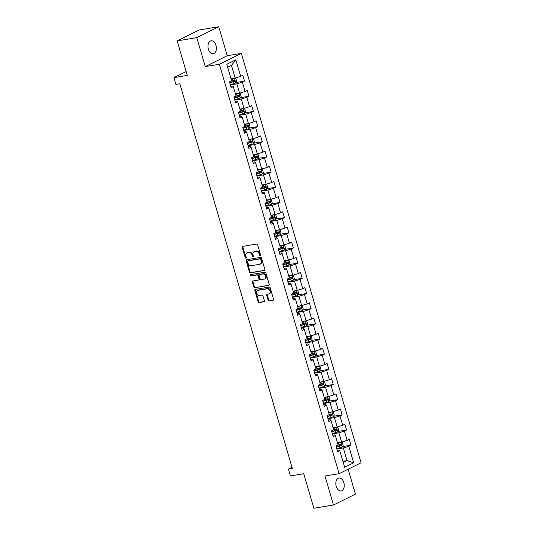<?xml version="1.0" encoding="UTF-8"?>
<svg xmlns="http://www.w3.org/2000/svg" width="535" height="535" viewBox="0 0 535 535"><rect width="100%" height="100%" fill="white"/><g stroke="black" fill="none" stroke-linecap="round" stroke-linejoin="round"><path stroke-width="0.8" d="M260.284 255.81A0.702 0.535 -116.4 0 0 260.625 255.048L257.663 244.91A1.003 0.769 -116.4 0 0 256.613 244.08L242.75 246.374A1.003 0.769 -116.4 0 0 242.255 247.458L245.224 257.602A0.702 0.535 -116.4 0 0 246.301 257.422L245.919 256.111A3.217 2.454 -116.4 0 1 246.956 252.821A3.217 2.454 -116.4 0 1 247.491 252.647L248.641 252.453A3.217 2.454 -116.4 0 1 252.005 255.101L252.386 256.412A0.702 0.535 -116.4 0 0 253.463 256.238L253.082 254.921A3.217 2.454 -116.4 0 1 254.118 251.631A3.217 2.454 -116.4 0 1 254.653 251.463L255.81 251.269A3.217 2.454 -116.4 0 1 259.167 253.918L259.549 255.228A0.702 0.535 -116.4 0 0 260.284 255.81M343.831 482.603A6.554 4.133 80.6 0 0 338.963 478.022A6.554 4.133 80.6 0 0 336.234 486.368A6.554 4.133 80.6 0 0 341.103 490.956A6.554 4.133 80.6 0 0 343.831 482.603M215.979 45.381A6.554 4.133 80.6 0 0 211.111 40.8A6.554 4.133 80.6 0 0 208.382 49.146A6.554 4.133 80.6 0 0 213.251 53.734A6.554 4.133 80.6 0 0 215.979 45.381M268.102 300.075A1.003 0.769 -116.4 0 0 269.152 300.897L273.037 300.255A1.003 0.769 -116.4 0 0 273.532 299.172L270.235 287.91A1.003 0.769 -116.4 0 0 269.185 287.081L255.322 289.382A1.003 0.769 -116.4 0 0 254.834 290.458L258.124 301.727A1.003 0.769 -116.4 0 0 259.174 302.549L263.875 301.773A1.003 0.769 -116.4 0 0 264.364 300.69L262.952 295.868A1.003 0.769 -116.4 0 0 261.903 295.046L259.575 295.427A2.688 2.053 -116.4 0 1 256.867 293.508A2.688 2.053 -116.4 0 1 257.636 290.465A2.688 2.053 -116.4 0 1 258.084 290.324L267.212 288.813A2.688 2.053 -116.4 0 1 269.921 290.739A2.688 2.053 -116.4 0 1 269.152 293.775A2.688 2.053 -116.4 0 1 268.704 293.922L267.179 294.17A1.003 0.769 -116.4 0 0 266.691 295.253L268.102 300.075L268.697 299.781A1.003 0.769 -116.4 0 0 269.74 300.603L273.445 299.995M196.793 37.637L205.266 66.614L227.228 55.727L218.755 26.75L196.793 37.637L177.172 40.881L187.27 75.402L173.928 77.615L175.915 84.416L179.84 83.768L292.337 468.479L288.412 469.128L290.405 475.936L303.746 473.729L313.838 508.25L333.459 505.007L355.421 494.119L348.138 469.215M205.266 66.614L219.39 64.28L339.11 473.689L324.986 476.023L333.459 505.007M264.357 270.57A1.003 0.769 -116.4 0 0 264.852 269.486L261.555 258.224A1.003 0.769 -116.4 0 0 260.505 257.395L246.642 259.689A1.003 0.769 -116.4 0 0 246.147 260.772L249.444 272.041A1.003 0.769 -116.4 0 0 250.494 272.863L264.671 270.416M265.895 273.071L269.192 284.332A1.003 0.769 -116.4 0 1 268.697 285.416L254.834 287.71A1.003 0.769 -116.4 0 1 253.784 286.88L252.373 282.059A1.003 0.769 -116.4 0 1 252.868 280.975L258.492 280.046A1.003 0.769 -116.4 0 0 258.98 278.969L258.044 275.766A1.003 0.769 -116.4 0 0 256.994 274.943L251.142 275.913A0.702 0.535 -116.4 0 1 250.748 274.575L264.845 272.241A1.003 0.769 -116.4 0 1 265.895 273.071M177.172 40.881L199.134 29.993L218.755 26.75M219.39 64.28L241.352 53.393L361.071 462.802L339.11 473.689M342.5 446.598L351 445.194L349.295 439.355L347.128 440.432L344.393 431.096L346.56 430.02L344.854 424.188L342.688 425.265L339.959 415.929L342.126 414.852L340.421 409.014L338.254 410.091L335.525 400.755L337.692 399.678L335.987 393.847L333.82 394.924L331.085 385.588L333.251 384.511L331.546 378.673L329.379 379.75L326.651 370.414L328.818 369.337L327.112 363.506L324.946 364.582L322.217 355.247L324.384 354.17L322.672 348.338L320.512 349.409L317.777 340.073L319.943 339.003L318.238 333.165L316.071 334.241L313.343 324.905L315.51 323.829L313.804 317.997L311.637 319.067L308.909 309.732L311.076 308.662L309.364 302.823L307.197 303.9L304.468 294.564L306.635 293.488L304.93 287.656L302.763 288.726L300.035 279.39L302.201 278.32L300.496 272.482L298.329 273.559L295.601 264.223L297.768 263.146L296.056 257.315L293.889 258.385L291.16 249.049L293.327 247.979L291.622 242.141L289.455 243.218L286.727 233.882L288.893 232.805L287.188 226.974L285.021 228.044L282.286 218.708L284.453 217.638L282.748 211.8L280.581 212.876L277.852 203.541L280.019 202.464L278.314 196.633L276.147 197.703L273.418 188.367L275.585 187.297L273.88 181.459L271.713 182.535L268.978 173.2L271.145 172.123L269.439 166.291L267.273 167.361L264.544 158.026L266.711 156.956L265.006 151.117L262.839 152.194L260.11 142.858L262.277 141.782L260.572 135.95L258.405 137.02L255.67 127.684L257.837 126.614L256.131 120.776L253.964 121.853L251.236 112.517L253.403 111.44L251.697 105.609L249.531 106.679L246.802 97.343L248.969 96.273L247.257 90.435L245.097 91.512L242.362 82.176L244.528 81.099L242.823 75.268L240.656 76.338L235.821 59.806L226.8 64.28L231.635 80.812L229.468 81.888L231.173 87.72L233.34 86.643L232.578 85.988L230.759 86.289M351 445.194L348.833 446.264L353.668 462.802L344.647 467.269L339.812 450.737L337.645 451.814L335.94 445.976L338.1 444.906L335.371 435.57L333.205 436.64L331.499 430.809L333.666 429.732L330.938 420.396L328.771 421.473L327.066 415.635L329.232 414.565L326.504 405.229L324.337 406.299L322.625 400.468L324.792 399.391L322.063 390.055L319.897 391.132L318.191 385.294L320.358 384.224L317.629 374.888L315.463 375.958L313.757 370.126L315.924 369.05L313.196 359.714L311.029 360.791L309.317 354.952L311.484 353.882L308.755 344.547L306.588 345.617L304.883 339.785L307.05 338.709L304.321 329.373L302.155 330.449L300.449 324.611L302.616 323.541L299.881 314.205L297.714 315.275L296.009 309.444L298.176 308.367L295.447 299.032L293.28 300.108L291.575 294.27L293.742 293.2L291.013 283.864L288.846 284.934L287.141 279.103L289.308 278.026L286.573 268.69L284.406 269.767L282.701 263.929L284.867 262.859L282.139 253.523L279.972 254.593L278.267 248.762L280.434 247.685L277.705 238.349L275.538 239.426L273.833 233.588L276 232.518L273.265 223.182L271.098 224.252L269.393 218.42L271.559 217.344L268.831 208.008L266.664 209.085L264.959 203.246L267.125 202.176L264.397 192.841L262.23 193.911L260.525 188.079L262.692 187.003L259.957 177.667L257.79 178.743L256.084 172.905L258.251 171.835L255.523 162.5L253.356 163.57L251.651 157.738L253.817 156.661L251.089 147.326L248.922 148.402L247.21 142.564L249.377 141.494L246.648 132.158L244.482 133.228L242.776 127.397L244.943 126.32L242.215 116.984L240.048 118.061L238.342 112.223L240.509 111.153L237.781 101.817L235.614 102.894L233.902 97.056L236.069 95.979L233.34 86.643M332.395 433.865L338.882 432.795L341.611 442.131L337.491 442.813M332.79 435.209L334.609 434.908L335.371 435.57M341.611 442.131L347.128 440.432M338.882 432.795L344.393 431.096M327.962 418.698L334.449 417.621L337.177 426.957L333.058 427.639M328.35 420.042L330.175 419.741L330.938 420.396M337.177 426.957L342.688 425.265M334.449 417.621L339.959 415.929M323.521 403.524L330.008 402.454L332.737 411.789L328.617 412.472M323.916 404.868L325.735 404.567L326.504 405.229M332.737 411.789L338.254 410.091M330.008 402.454L335.525 400.755M319.087 388.356L325.574 387.28L328.303 396.616L324.183 397.298M319.482 389.701L321.301 389.4L322.063 390.055M328.303 396.616L333.82 394.924M325.574 387.28L331.085 385.588M314.654 373.183L321.14 372.113L323.869 381.448L319.749 382.13M315.041 374.527L316.86 374.226L317.629 374.888M323.869 381.448L329.379 379.75M321.14 372.113L326.651 370.414M310.213 358.015L316.7 356.939L319.428 366.274L315.309 366.957M310.608 359.359L312.427 359.059L313.196 359.714M319.428 366.274L324.946 364.582M316.7 356.939L322.217 355.247M305.779 342.841L312.266 341.771L314.995 351.107L310.875 351.789M306.174 344.186L307.993 343.885L308.755 344.547M314.995 351.107L320.512 349.409M312.266 341.771L317.777 340.073M301.339 327.674L307.826 326.597L310.561 335.933L306.435 336.615M301.733 329.018L303.552 328.717L304.321 329.373M310.561 335.933L316.071 334.241M307.826 326.597L313.343 324.905M296.905 312.5L303.392 311.43L306.12 320.766L302.001 321.448M297.299 313.851L299.118 313.543L299.881 314.205M306.12 320.766L311.637 319.067M303.392 311.43L308.909 309.732M292.471 297.333L298.958 296.256L301.686 305.592L297.567 306.274M292.866 298.677L294.685 298.376L295.447 299.032M301.686 305.592L307.197 303.9M298.958 296.256L304.468 294.564M288.031 282.159L294.517 281.089L297.253 290.425L293.126 291.107M288.425 283.51L290.244 283.209L291.013 283.864M297.253 290.425L302.763 288.726M294.517 281.089L300.035 279.39M283.597 266.992L290.084 265.915L292.812 275.251L288.693 275.933M283.991 268.336L285.81 268.035L286.573 268.69M292.812 275.251L298.329 273.559M290.084 265.915L295.601 264.223M279.163 251.818L285.65 250.748L288.378 260.084L284.259 260.766M279.558 253.169L281.377 252.868L282.139 253.523M288.378 260.084L293.889 258.385M285.65 250.748L291.16 249.049M274.722 236.651L281.209 235.574L283.945 244.91L279.818 245.592M275.117 237.995L276.936 237.694L277.705 238.349M283.945 244.91L289.455 243.218M281.209 235.574L286.727 233.882M270.289 221.477L276.776 220.407L279.504 229.742L275.385 230.424M270.683 222.827L272.502 222.527L273.265 223.182M279.504 229.742L285.021 228.044M276.776 220.407L282.286 218.708M265.855 206.309L272.342 205.233L275.07 214.568L270.951 215.251M266.243 207.654L268.068 207.353L268.831 208.008M275.07 214.568L280.581 212.876M272.342 205.233L277.852 203.541M261.414 191.135L267.901 190.065L270.636 199.401L266.51 200.083M261.809 192.486L263.628 192.185L264.397 192.841M270.636 199.401L276.147 197.703M267.901 190.065L273.418 188.367M256.981 175.968L263.467 174.891L266.196 184.227L262.076 184.909M257.375 177.312L259.194 177.011L259.957 177.667M266.196 184.227L271.713 182.535M263.467 174.891L268.978 173.2M252.547 160.794L259.034 159.724L261.762 169.06L257.643 169.742M252.935 162.145L254.76 161.844L255.523 162.5M261.762 169.06L267.273 167.361M259.034 159.724L264.544 158.026M248.106 145.627L254.593 144.55L257.322 153.886L253.202 154.568M248.501 146.971L250.32 146.67L251.089 147.326M257.322 153.886L262.839 152.194M254.593 144.55L260.11 142.858M243.672 130.453L250.159 129.383L252.888 138.719L248.768 139.401M244.067 131.804L245.886 131.503L246.648 132.158M252.888 138.719L258.405 137.02M250.159 129.383L255.67 127.684M239.239 115.286L245.725 114.209L248.454 123.545L244.334 124.227M239.626 116.63L241.452 116.329L242.215 116.984M248.454 123.545L253.964 121.853M245.725 114.209L251.236 112.517M234.798 100.112L241.285 99.042L244.013 108.378L239.894 109.06M235.193 101.463L237.012 101.162L237.781 101.817M244.013 108.378L249.531 106.679M241.285 99.042L246.802 97.343M230.364 84.945L236.851 83.868L239.58 93.204L235.46 93.886M239.58 93.204L245.097 91.512M236.851 83.868L242.362 82.176M235.821 59.806L231.448 65.397L235.146 78.036L231.02 78.719M235.146 78.036L240.656 76.338M227.228 55.727L241.352 53.393M292.003 467.349L288.412 469.128M186.14 71.556L173.928 77.615M231.448 65.397L227.676 67.263M342.895 461.29L347.014 460.608L343.316 447.962L336.829 449.039M343.243 462.474L347.014 460.608L353.668 462.802M337.224 450.383L339.043 450.082L339.812 450.737M343.316 447.962L348.833 446.264M236.029 82.51L244.528 81.099M240.469 97.678L248.969 96.273M244.903 112.852L253.403 111.44M249.337 128.019L257.837 126.614M253.777 143.193L262.277 141.782M258.211 158.36L266.711 156.956M262.645 173.527L271.145 172.123M267.085 188.701L275.585 187.297M271.519 203.868L280.019 202.464M275.953 219.042L284.453 217.638M280.393 234.21L288.893 232.805M284.827 249.384L293.327 247.979M289.261 264.551L297.768 263.146M293.702 279.725L302.201 278.32M298.135 294.892L306.635 293.488M302.569 310.066L311.076 308.662M307.01 325.233L315.51 323.829M311.444 340.407L319.943 339.003M315.884 355.574L324.384 354.17M320.318 370.748L328.818 369.337M324.752 385.916L333.251 384.511M329.192 401.089L337.692 399.678M333.626 416.257L342.126 414.852M338.06 431.431L346.56 430.02M260.632 255.489A0.702 0.535 -116.4 0 1 260.144 254.934L259.763 253.623A3.217 2.454 -116.4 0 0 256.399 250.975L255.81 251.269M254.118 251.631L254.713 251.336A3.217 2.454 -116.4 0 1 255.248 251.169L256.399 250.975M246.956 252.821L247.544 252.527A3.217 2.454 -116.4 0 1 248.079 252.353L249.236 252.159A3.217 2.454 -116.4 0 1 252.594 254.807L252.981 256.118A0.702 0.535 -116.4 0 0 253.47 256.673M242.937 246.347A1.003 0.769 -116.4 0 0 242.85 247.163L245.812 257.308A0.702 0.535 -116.4 0 0 246.301 257.863M246.829 259.662A1.003 0.769 -116.4 0 0 246.742 260.478L250.039 271.747A1.003 0.769 -116.4 0 0 251.089 272.569L264.765 270.309M260.786 259.455A0.702 0.535 -116.4 0 0 260.05 258.873L247.879 260.886A0.702 0.535 -116.4 0 0 247.538 261.648L247.939 263.033A3.217 2.454 -116.4 0 0 251.296 265.674L259.615 264.297A3.217 2.454 -116.4 0 0 260.15 264.129A3.217 2.454 -116.4 0 0 261.187 260.839L260.786 259.455L261.381 259.161A0.702 0.535 -116.4 0 0 260.645 258.579L260.05 258.873M248.253 260.705A0.702 0.535 -116.4 0 1 248.474 260.592L260.645 258.579M260.15 264.129L260.746 263.835A3.217 2.454 -116.4 0 0 261.782 260.545L261.187 260.839M261.381 259.161L261.782 260.545M269.105 285.148L254.834 287.71M253.055 280.949A1.003 0.769 -116.4 0 0 252.968 281.764L254.379 286.586A1.003 0.769 -116.4 0 0 255.429 287.415M259.08 279.751A1.003 0.769 -116.4 0 0 259.575 278.675L258.639 275.471A1.003 0.769 -116.4 0 0 257.589 274.649L251.142 275.913M251.022 274.529A0.702 0.535 -116.4 0 0 251.738 275.619M264.323 279.083A2.688 2.053 -116.4 0 0 264.772 278.936A2.688 2.053 -116.4 0 0 265.541 275.899A2.688 2.053 -116.4 0 0 262.832 273.974L259.615 274.508A1.003 0.769 -116.4 0 0 259.121 275.592L260.057 278.788A1.003 0.769 -116.4 0 0 261.107 279.618L264.323 279.083M264.772 278.936L265.367 278.641A2.688 2.053 -116.4 0 0 266.136 275.605A2.688 2.053 -116.4 0 0 263.427 273.679L262.832 273.974M259.896 274.368A1.003 0.769 -116.4 0 1 260.211 274.214L263.427 273.679M267.373 294.136A1.003 0.769 -116.4 0 0 267.286 294.959L268.697 299.781M269.152 293.775L269.747 293.481A2.688 2.053 -116.4 0 0 270.509 290.445A2.688 2.053 -116.4 0 0 267.801 288.519L267.212 288.813M257.636 290.465L258.224 290.171A2.688 2.053 -116.4 0 1 258.673 290.03L267.801 288.519M255.509 289.348A1.003 0.769 -116.4 0 0 255.422 290.164L258.719 301.432A1.003 0.769 -116.4 0 0 259.769 302.255L264.277 301.513M234.022 78.224A2.715 0.395 163.7 0 1 232.136 78.859L231.147 79.133M232.959 78.398L231.087 78.946M234.591 78.13L235.835 78.451L236.691 81.367L235.788 82.932A2.715 0.395 163.7 0 1 233.561 83.721L230.271 84.63M229.729 82.778L233.019 81.875A2.715 0.395 -16.3 0 0 234.704 81.32L234.363 80.15A2.715 0.395 163.7 0 1 232.678 80.705L230.806 81.226M233.233 80.337C234.069 80.457 234.183 80.845 233.574 81.507L229.675 82.591M238.456 93.391A2.715 0.395 163.7 0 1 236.577 94.033L235.581 94.307M237.393 93.571L235.527 94.113M239.031 93.297L240.268 93.625L241.124 96.541L240.222 98.099A2.715 0.395 163.7 0 1 237.995 98.895L234.704 99.798M234.169 97.952L237.46 97.042A2.715 0.395 -16.3 0 0 239.138 96.487L238.797 95.324A2.715 0.395 163.7 0 1 237.119 95.879L235.239 96.394M237.667 95.511C238.503 95.631 238.617 96.019 238.008 96.674L234.109 97.765M242.897 108.565A2.715 0.395 163.7 0 1 241.011 109.2L240.014 109.474M241.827 108.739L239.961 109.287M243.465 108.471L244.709 108.792L245.558 111.708L244.655 113.273A2.715 0.395 163.7 0 1 242.435 114.062L239.145 114.965M238.603 113.119L241.894 112.216A2.715 0.395 -16.3 0 0 243.579 111.661L243.231 110.491A2.715 0.395 163.7 0 1 241.552 111.046L239.68 111.561M242.108 110.678C242.943 110.799 243.057 111.186 242.449 111.848L238.55 112.932M247.33 123.732A2.715 0.395 163.7 0 1 245.445 124.374L244.455 124.642M246.267 123.913L244.395 124.454M247.899 123.638L249.143 123.966L249.999 126.882L249.096 128.44A2.715 0.395 163.7 0 1 246.869 129.236L243.579 130.139M243.037 128.293L246.327 127.383A2.715 0.395 -16.3 0 0 248.013 126.828L247.672 125.665A2.715 0.395 163.7 0 1 245.986 126.22L244.114 126.735M246.541 125.852C247.377 125.972 247.491 126.36 246.882 127.016L242.984 128.106M251.764 138.906A2.715 0.395 163.7 0 1 249.885 139.541L248.889 139.816M250.701 139.08L248.835 139.628M252.339 138.812L253.583 139.133L254.433 142.049L253.53 143.614A2.715 0.395 163.7 0 1 251.303 144.403L248.013 145.306M247.478 143.46L250.768 142.557A2.715 0.395 -16.3 0 0 252.446 142.002L252.105 140.832A2.715 0.395 163.7 0 1 250.427 141.387L248.548 141.902M250.975 141.019C251.811 141.14 251.925 141.528 251.316 142.19L247.417 143.273M256.205 154.073A2.715 0.395 163.7 0 1 254.319 154.715L253.322 154.983M255.135 154.254L253.269 154.796M256.773 153.98L258.017 154.301L258.866 157.223L257.964 158.781A2.715 0.395 163.7 0 1 255.743 159.577L252.453 160.48M251.911 158.634L255.202 157.725A2.715 0.395 -16.3 0 0 256.887 157.17L256.546 156.006A2.715 0.395 163.7 0 1 254.861 156.561L252.988 157.076M255.416 156.193C256.252 156.314 256.365 156.701 255.757 157.357L251.858 158.44M260.639 169.247A2.715 0.395 163.7 0 1 258.759 169.883L257.763 170.157M259.575 169.421L257.709 169.969M261.207 169.147L262.451 169.475L263.307 172.39L262.404 173.955A2.715 0.395 163.7 0 1 260.177 174.744L256.887 175.647M256.345 173.801L259.635 172.899A2.715 0.395 -16.3 0 0 261.321 172.344L260.98 171.173A2.715 0.395 163.7 0 1 259.294 171.728L257.422 172.243M259.849 171.361C260.685 171.481 260.799 171.869 260.191 172.531L256.292 173.614M265.079 184.414A2.715 0.395 163.7 0 1 263.193 185.056L262.197 185.324M264.009 184.588L262.143 185.137M265.648 184.321L266.891 184.642L267.741 187.564L266.838 189.123A2.715 0.395 163.7 0 1 264.618 189.918L261.321 190.821M260.786 188.975L264.076 188.066A2.715 0.395 -16.3 0 0 265.755 187.511L265.413 186.347A2.715 0.395 163.7 0 1 263.735 186.902L261.856 187.417M264.283 186.534C265.119 186.655 265.233 187.043 264.624 187.698L260.726 188.781M269.513 199.588A2.715 0.395 163.7 0 1 267.627 200.224L266.631 200.498M268.443 199.762L266.577 200.311M270.081 199.488L271.325 199.816L272.175 202.732L271.272 204.296A2.715 0.395 163.7 0 1 269.051 205.086L265.761 205.988M265.22 204.143L268.51 203.24A2.715 0.395 -16.3 0 0 270.195 202.685L269.854 201.514A2.715 0.395 163.7 0 1 268.169 202.07L266.296 202.584M268.724 201.702C269.56 201.822 269.673 202.21 269.065 202.872L265.166 203.955M273.947 214.756A2.715 0.395 163.7 0 1 272.068 215.398L271.071 215.665M272.883 214.93L271.018 215.478M274.515 214.662L275.759 214.983L276.615 217.905L275.712 219.464A2.715 0.395 163.7 0 1 273.485 220.26L270.195 221.162M269.653 219.317L272.944 218.407A2.715 0.395 -16.3 0 0 274.629 217.852L274.288 216.688A2.715 0.395 163.7 0 1 272.603 217.243L270.73 217.758M273.158 216.876C273.994 216.996 274.107 217.384 273.499 218.039L269.6 219.123M278.387 229.93A2.715 0.395 163.7 0 1 276.501 230.565L275.505 230.839M277.317 230.103L275.451 230.652M278.956 229.829L280.2 230.157L281.049 233.073L280.146 234.638A2.715 0.395 163.7 0 1 277.926 235.427L274.629 236.33M274.094 234.484L277.384 233.581A2.715 0.395 -16.3 0 0 279.063 233.026L278.722 231.856A2.715 0.395 163.7 0 1 277.043 232.411L275.164 232.926M277.591 232.043C278.427 232.163 278.541 232.551 277.933 233.213L274.034 234.297M282.821 245.097A2.715 0.395 163.7 0 1 280.935 245.732L279.945 246.006M281.751 245.271L279.885 245.819M283.389 245.003L284.633 245.324L285.489 248.247L284.58 249.805A2.715 0.395 163.7 0 1 282.36 250.601L279.069 251.503M278.528 249.658L281.818 248.748A2.715 0.395 -16.3 0 0 283.503 248.193L283.162 247.03A2.715 0.395 163.7 0 1 281.477 247.585L279.604 248.1M282.032 247.217C282.868 247.337 282.982 247.725 282.373 248.38L278.474 249.464M287.255 260.271A2.715 0.395 163.7 0 1 285.376 260.906L284.379 261.18M286.192 260.445L284.326 260.993M287.83 260.171L289.067 260.498L289.923 263.414L289.02 264.979A2.715 0.395 163.7 0 1 286.793 265.768L283.503 266.671M282.962 264.825L286.252 263.922A2.715 0.395 -16.3 0 0 287.937 263.367L287.596 262.197A2.715 0.395 163.7 0 1 285.911 262.752L284.038 263.267M286.466 262.384C287.302 262.504 287.415 262.892 286.807 263.554L282.908 264.638M291.695 275.438A2.715 0.395 163.7 0 1 289.81 276.073L288.813 276.348M290.625 275.612L288.76 276.16M292.264 275.344L293.508 275.665L294.357 278.588L293.454 280.146A2.715 0.395 163.7 0 1 291.234 280.942L287.944 281.845M287.402 279.999L290.692 279.089A2.715 0.395 -16.3 0 0 292.371 278.534L292.03 277.371A2.715 0.395 163.7 0 1 290.351 277.926L288.472 278.441M290.9 277.558C291.742 277.678 291.856 278.066 291.247 278.722L287.342 279.805M296.129 290.612A2.715 0.395 163.7 0 1 294.243 291.247L293.254 291.522M295.059 290.786L293.193 291.334M296.698 290.512L297.941 290.839L298.798 293.755L297.895 295.32A2.715 0.395 163.7 0 1 295.668 296.109L292.377 297.012M291.836 295.166L295.126 294.263A2.715 0.395 -16.3 0 0 296.811 293.708L296.47 292.538A2.715 0.395 163.7 0 1 294.785 293.093L292.912 293.608M295.34 292.725C296.176 292.846 296.29 293.233 295.681 293.896L291.782 294.979M300.563 305.779A2.715 0.395 163.7 0 1 298.684 306.415L297.687 306.689M299.5 305.953L297.634 306.501M301.138 305.686L302.375 306.007L303.231 308.929L302.328 310.487A2.715 0.395 163.7 0 1 300.102 311.283L296.811 312.186M296.27 310.34L299.567 309.431A2.715 0.395 -16.3 0 0 301.245 308.876L300.904 307.712A2.715 0.395 163.7 0 1 299.225 308.267L297.346 308.782M299.774 307.899C300.61 308.02 300.724 308.407 300.115 309.063L296.216 310.146M305.003 320.947A2.715 0.395 163.7 0 1 303.118 321.588L302.121 321.863M303.933 321.127L302.068 321.675M305.572 320.853L306.816 321.181L307.665 324.096L306.762 325.661A2.715 0.395 163.7 0 1 304.542 326.45L301.252 327.353M300.71 325.507L304 324.605A2.715 0.395 -16.3 0 0 305.679 324.049L305.338 322.879A2.715 0.395 163.7 0 1 303.659 323.434L301.78 323.949M304.214 323.066C305.05 323.187 305.164 323.575 304.555 324.237L300.657 325.32M309.437 336.12A2.715 0.395 163.7 0 1 307.551 336.756L306.562 337.03M308.374 336.294L306.501 336.843M310.006 336.027L311.25 336.348L312.106 339.27L311.203 340.828A2.715 0.395 163.7 0 1 308.976 341.618L305.686 342.527M305.144 340.681L308.434 339.772A2.715 0.395 -16.3 0 0 310.119 339.217L309.778 338.053A2.715 0.395 163.7 0 1 308.093 338.608L306.221 339.123M308.648 338.24C309.484 338.354 309.598 338.749 308.989 339.404L305.09 340.487M313.871 351.288A2.715 0.395 163.7 0 1 311.992 351.93L310.995 352.204M312.808 351.468L310.942 352.017M314.446 351.194L315.683 351.522L316.539 354.438L315.637 355.996A2.715 0.395 163.7 0 1 313.41 356.791L310.119 357.694M309.584 355.849L312.875 354.946A2.715 0.395 -16.3 0 0 314.553 354.391L314.212 353.22A2.715 0.395 163.7 0 1 312.534 353.775L310.654 354.29M313.082 353.408C313.918 353.528 314.032 353.916 313.423 354.578L309.524 355.661M318.312 366.462A2.715 0.395 163.7 0 1 316.426 367.097L315.429 367.371M317.242 366.635L315.376 367.184M318.88 366.368L320.124 366.689L320.973 369.611L320.07 371.17A2.715 0.395 163.7 0 1 317.85 371.959L314.56 372.868M314.018 371.016L317.308 370.113A2.715 0.395 -16.3 0 0 318.987 369.558L318.646 368.394A2.715 0.395 163.7 0 1 316.967 368.949L315.095 369.464M317.522 368.582C318.358 368.695 318.472 369.09 317.864 369.745L313.965 370.829M322.745 381.629A2.715 0.395 163.7 0 1 320.86 382.271L319.87 382.545M321.682 381.809L319.81 382.358M323.314 381.535L324.558 381.863L325.414 384.779L324.511 386.337A2.715 0.395 163.7 0 1 322.284 387.133L318.994 388.035M318.452 386.19L321.742 385.287A2.715 0.395 -16.3 0 0 323.428 384.732L323.087 383.562A2.715 0.395 163.7 0 1 321.401 384.117L319.529 384.632M321.956 383.749C322.792 383.869 322.906 384.257 322.297 384.919L318.399 386.002M327.179 396.803A2.715 0.395 163.7 0 1 325.3 397.438L324.304 397.712M326.116 396.977L324.25 397.525M327.754 396.709L328.992 397.03L329.848 399.953L328.945 401.511A2.715 0.395 163.7 0 1 326.718 402.3L323.428 403.209M322.893 401.357L326.183 400.454A2.715 0.395 -16.3 0 0 327.861 399.899L327.52 398.736A2.715 0.395 163.7 0 1 325.842 399.291L323.963 399.805M326.39 398.916C327.226 399.036 327.34 399.431 326.731 400.086L322.832 401.17M331.62 411.97A2.715 0.395 163.7 0 1 329.734 412.612L328.737 412.886M330.55 412.151L328.684 412.699M332.188 411.876L333.432 412.204L334.281 415.12L333.379 416.678A2.715 0.395 163.7 0 1 331.158 417.474L327.868 418.377M327.326 416.531L330.617 415.628A2.715 0.395 -16.3 0 0 332.302 415.073L331.961 413.903A2.715 0.395 163.7 0 1 330.276 414.458L328.403 414.973M330.831 414.09C331.667 414.21 331.78 414.598 331.172 415.254L327.273 416.344M336.054 427.144A2.715 0.395 163.7 0 1 334.174 427.779L333.178 428.053M334.99 427.318L333.124 427.866M336.622 427.05L337.866 427.371L338.722 430.294L337.819 431.852A2.715 0.395 163.7 0 1 335.592 432.641L332.302 433.551M331.76 431.698L335.05 430.795A2.715 0.395 -16.3 0 0 336.736 430.24L336.395 429.077A2.715 0.395 163.7 0 1 334.709 429.632L332.837 430.147M335.264 429.257C336.1 429.378 336.214 429.772 335.605 430.428L331.707 431.511M340.494 442.311A2.715 0.395 163.7 0 1 338.608 442.953L337.612 443.227M339.424 442.492L337.558 443.04M341.062 442.218L342.306 442.545L343.156 445.461L342.253 447.019A2.715 0.395 163.7 0 1 340.026 447.815L336.736 448.718M336.201 446.872L339.491 445.969A2.715 0.395 -16.3 0 0 341.169 445.414L340.828 444.244A2.715 0.395 163.7 0 1 339.15 444.799L337.271 445.314M339.698 444.431C340.534 444.552 340.648 444.939 340.039 445.595L336.14 446.685M259.763 253.623L259.167 253.918M255.248 251.169L254.653 251.463M252.981 256.118L252.386 256.412M252.594 254.807L252.005 255.101M249.236 252.159L248.641 252.453M248.079 252.353L247.491 252.647M245.812 257.308L245.224 257.602M242.85 247.163L242.255 247.458M260.144 254.934L259.549 255.228M251.089 272.569L250.494 272.863M250.039 271.747L249.444 272.041M246.742 260.478L246.147 260.772M248.474 260.592L247.879 260.886M254.379 286.586L253.784 286.88M252.968 281.764L252.373 282.059M259.575 278.675L258.98 278.969M258.639 275.471L258.044 275.766M257.589 274.649L256.994 274.943M260.211 274.214L259.615 274.508M267.286 294.959L266.691 295.253M258.673 290.03L258.084 290.324M259.769 302.255L259.174 302.549M258.719 301.432L258.124 301.727M255.422 290.164L254.834 290.458M269.74 300.603L269.152 300.897M235.808 82.892L234.424 78.157M232.678 80.705L232.136 78.859M233.561 83.721L233.019 81.875M233.574 81.507L234.704 81.32M240.242 98.059L238.857 93.324M237.119 95.879L236.577 94.033M237.995 98.895L237.46 97.042M238.008 96.674L239.138 96.487M244.682 113.233L243.298 108.498M241.552 111.046L241.011 109.2M242.435 114.062L241.894 112.216M242.449 111.848L243.579 111.661M249.116 128.4L247.732 123.665M245.986 126.22L245.445 124.374M246.869 129.236L246.327 127.383M246.882 127.016L248.013 126.828M253.55 143.574L252.166 138.839M250.427 141.387L249.885 139.541M251.303 144.403L250.768 142.557M251.316 142.19L252.446 142.002M257.99 158.741L256.606 154.006M254.861 156.561L254.319 154.715M255.743 159.577L255.202 157.725M255.757 157.357L256.887 157.17M262.424 173.915L261.04 169.18M259.294 171.728L258.759 169.883M260.177 174.744L259.635 172.899M260.191 172.531L261.321 172.344M266.865 189.082L265.474 184.348M263.735 186.902L263.193 185.056M264.618 189.918L264.076 188.066M264.624 187.698L265.755 187.511M271.298 204.256L269.914 199.522M268.169 202.07L267.627 200.224M269.051 205.086L268.51 203.24M269.065 202.872L270.195 202.685M275.732 219.424L274.348 214.689M272.603 217.243L272.068 215.398M273.485 220.26L272.944 218.407M273.499 218.039L274.629 217.852M280.173 234.597L278.788 229.863M277.043 232.411L276.501 230.565M277.926 235.427L277.384 233.581M277.933 233.213L279.063 233.026M284.607 249.765L283.222 245.03M281.477 247.585L280.935 245.732M282.36 250.601L281.818 248.748M282.373 248.38L283.503 248.193M289.04 264.939L287.656 260.204M285.911 262.752L285.376 260.906M286.793 265.768L286.252 263.922M286.807 263.554L287.937 263.367M293.481 280.106L292.097 275.371M290.351 277.926L289.81 276.073M291.234 280.942L290.692 279.089M291.247 278.722L292.371 278.534M297.915 295.28L296.53 290.545M294.785 293.093L294.243 291.247M295.668 296.109L295.126 294.263M295.681 293.896L296.811 293.708M302.349 310.447L300.964 305.712M299.225 308.267L298.684 306.415M300.102 311.283L299.567 309.431M300.115 309.063L301.245 308.876M306.789 325.621L305.405 320.886M303.659 323.434L303.118 321.588M304.542 326.45L304 324.605M304.555 324.237L305.679 324.049M311.223 340.788L309.839 336.054M308.093 338.608L307.551 336.756M308.976 341.618L308.434 339.772M308.989 339.404L310.119 339.217M315.657 355.962L314.272 351.228M312.534 353.775L311.992 351.93M313.41 356.791L312.875 354.946M313.423 354.578L314.553 354.391M320.097 371.13L318.713 366.395M316.967 368.949L316.426 367.097M317.85 371.959L317.308 370.113M317.864 369.745L318.987 369.558M324.531 386.303L323.147 381.569M321.401 384.117L320.86 382.271M322.284 387.133L321.742 385.287M322.297 384.919L323.428 384.732M328.965 401.471L327.58 396.736M325.842 399.291L325.3 397.438M326.718 402.3L326.183 400.454M326.731 400.086L327.861 399.899M333.405 416.645L332.021 411.903M330.276 414.458L329.734 412.612M331.158 417.474L330.617 415.628M331.172 415.254L332.302 415.073M337.839 431.812L336.455 427.077M334.709 429.632L334.174 427.779M335.592 432.641L335.05 430.795M335.605 430.428L336.736 430.24M342.273 446.986L340.889 442.244M339.15 444.799L338.608 442.953M340.026 447.815L339.491 445.969M340.039 445.595L341.169 445.414M248.354 260.632L247.765 260.926M259.248 279.698L258.659 279.992M260.043 274.268L259.448 274.562"/></g></svg>
